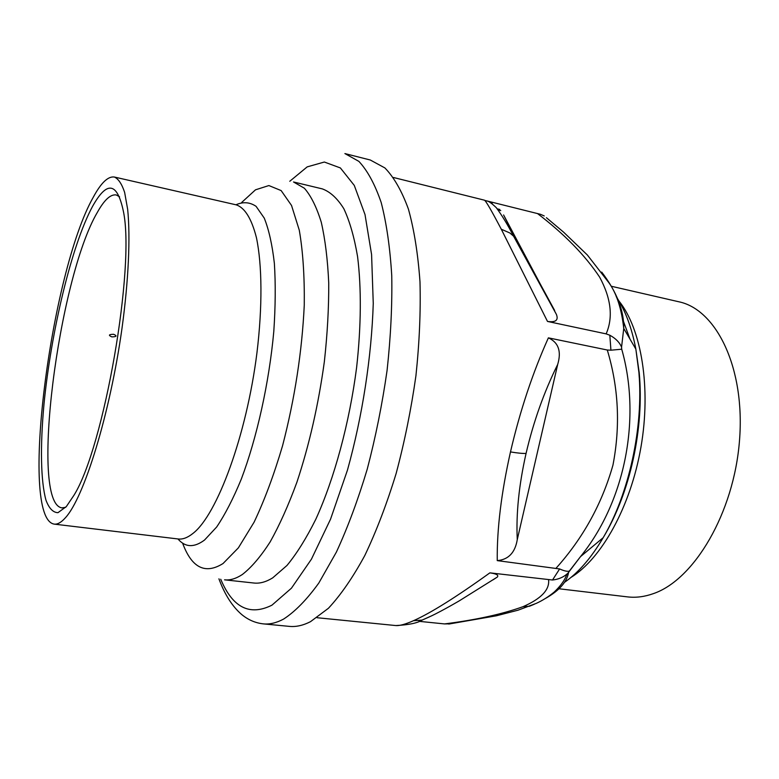 <?xml version="1.0" encoding="UTF-8"?>
<svg xmlns="http://www.w3.org/2000/svg" width="779" height="779" viewBox="0 0 779 779"><rect width="100%" height="100%" fill="white"/><g stroke="black" fill="none" stroke-linecap="round" stroke-linejoin="round"><path stroke-width="1.17" d="M344.99 153.599L370.288 160.007L384.894 167.933C393.97 177.261 401.808 190.982 408.42 209.113C414.136 229.688 417.992 253.915 419.988 281.794C420.777 311.357 419.423 342.682 415.928 375.751C411.205 409.121 404.622 441.674 396.16 473.408C386.812 503.916 376.354 531.297 364.776 555.563C352.848 577.512 340.725 595.088 328.407 608.292L310.47 621.691C303.07 625.459 296.059 627.027 289.437 626.384L263.059 623.852M499.787 209.463L497.245 208.84M498.102 209.95L500.741 210.603M622.966 320.023L629.977 339.089M564.259 582.507C578.222 572.935 591.193 558.007 603.15 537.724C629.013 494.042 643.668 426.96 638.907 372.411L635.849 349.08C631.74 327.57 625.196 310.1 616.238 296.663M546.391 217.682L563.597 232.161L587.356 254.996L609.061 282.943C616.686 293.654 621.574 308.825 623.745 328.456L635.849 349.089L639.238 372.937C644.33 427.953 630.182 492.961 603.15 537.724L580.521 556.615C626.297 500.03 640.951 416.366 621.72 349.206L610.921 350.199L609.83 335.233C615.663 338.398 619.578 342.371 621.564 347.161L623.745 328.456C624.067 310.597 616.725 291.813 601.719 272.105M546.021 598.126C559.38 590.453 566.898 581.913 568.563 572.507L567.122 573.909C563.198 577.336 558.329 579.372 552.515 580.004L559.624 568.943L497.245 560.617C496.885 529.087 501.296 492.854 510.479 451.927C520.021 410.874 532.651 372.849 548.387 337.852L607.289 350.014L610.921 350.199M559.624 568.943C564.239 570.997 567.482 571.708 569.342 571.065L580.521 556.615M552.515 580.004L489.874 572.857C456.221 597.074 430.768 613.024 413.513 620.697C405.323 624.31 399.384 625.926 395.674 625.547L395.615 625.547M419.005 621.321L444.507 623.921L450.32 623.833M544.239 215.958L540.587 214.342L486.748 200.894M609.83 335.233L606.14 333.879L547.501 321.435L501.296 229.23C491.189 210.009 485.551 200.33 484.392 200.174L393.463 177.495M492.211 203.426L491.267 203.192M501.296 229.23L509.865 232.979L513.585 236.193L516.292 239.922L503.594 214.955L556.41 314.424C558.66 320.257 555.69 322.594 547.501 321.435M510.479 451.927C517.792 453.115 522.991 453.612 526.068 453.417C533.449 421.77 543.995 392.11 557.696 364.436C561.581 351.319 558.485 342.458 548.387 337.852M557.696 364.436L517.266 539.623C515.114 552.642 508.444 559.643 497.245 560.617M493.126 579.79L497.382 577.015C498.823 575.116 496.32 573.734 489.874 572.857M618.964 301.015C641.438 328.952 651.293 387.679 640.942 447.204C630.62 506.749 601.544 558.699 570.968 577.434M611.418 286.283L678.733 301.755C716.398 309.409 745.347 368.009 739.505 440.486C733.945 512.942 694.147 579.839 653.347 593.637C644.496 596.792 635.907 597.873 627.572 596.889L559.108 588.778M322.331 188.888C330.247 191.8 337.424 198.411 343.841 208.723C349.683 221.178 354.26 237.118 357.561 256.515C361.475 287.811 361.222 326.284 356.597 367.63C349.42 423.143 334.337 478.618 315.826 519.223C306.371 538.221 296.76 553.635 286.964 565.476L272.689 577.872C266.067 581.952 259.845 583.675 254.012 583.033L224.547 579.829C230.087 580.443 236.018 578.67 242.347 574.503C251.422 567.482 260.683 556.625 270.138 541.941C279.544 525.143 288.483 505.181 296.965 482.055C309.331 444.731 318.455 404.622 324.346 361.719C327.404 333.938 328.865 307.686 328.728 282.952C327.677 259.65 325.194 239.426 321.279 222.278C316.644 207.195 311.016 195.841 304.375 188.226L293.517 181.974L322.331 188.888M93.246 197.291C101.036 182.822 108.086 176.073 114.396 177.037C118.437 178.858 121.845 183.971 124.63 192.364L127.678 209.483C130.473 237.196 128.574 280.197 122.001 328.28C109.966 414.301 83.996 497.878 65.348 517.821C61.229 522.427 57.529 524.53 54.238 524.121C18.803 518.707 50.83 271.813 93.246 197.291M92.438 206.601C106.82 180.65 117.103 182.043 123.267 210.768C135.536 265.912 104.084 447.36 73.956 495.269L66.322 506.593L57.967 512.679C53.069 512.553 49.087 508.414 46 500.264C40.644 481.013 40.167 445.831 43.945 404.632C50.976 331.854 71.59 245.297 92.438 206.601M65.699 507.304L61.989 507.879C29.388 503.682 58.396 278.424 97.317 212.424C104.279 199.891 110.589 194.068 116.237 194.954L119.567 196.766M113.637 334.288C108.758 334.386 108.154 335.243 111.835 336.879C116.714 336.781 117.308 335.924 113.637 334.288M289.778 181.273L307.189 166.881L324.346 162.032L340.384 167.943L354.279 185.412L365.01 214.556L371.583 254.538L373.258 303.43C371.554 357.113 362.43 416.239 347.463 470.097L330.559 519.145L311.425 559.195L291.453 588.174L271.939 605.176C249.669 616.247 232.6 607.601 220.73 579.235M344.902 153.57L358.895 161.389C367.552 170.669 374.981 184.399 381.204 202.579C386.54 223.242 390.055 247.615 391.749 275.688C392.275 305.475 390.717 337.064 387.075 370.434C382.265 404.126 375.663 437 367.26 469.065C358.009 499.884 347.716 527.568 336.382 552.107L318.815 583.033C306.819 599.635 295.095 611.642 283.624 619.062C276.487 622.888 269.738 624.505 263.39 623.882C255.308 622.996 247.995 619.811 241.441 614.31C232.2 606.286 224.693 594.455 218.918 578.826M639.286 377.844L638.907 372.411M621.72 349.206L621.564 347.161M556.235 568.027C583.12 538.016 602.021 503.711 612.956 465.112C620.503 425.899 618.614 387.533 607.289 350.014M568.563 572.507L569.546 570.988M548.601 579.966C549.623 589.849 541.113 598.749 523.06 606.666L529.36 606.286L534.277 604.261M444.507 623.921C476.027 619.928 502.212 614.173 523.06 606.666M606.14 333.879C613.307 317.374 611.145 298.454 599.635 277.12C585.058 255.259 564.356 234.07 537.52 213.563M516.292 239.922L554.648 310.48M526.068 453.417C518.941 485.005 516.01 513.741 517.266 539.623M429.424 616.88L422.091 620.103L413.513 620.697M114.396 177.037L236.115 204.828C244.781 207.613 251.559 218.578 256.447 237.722C262.153 265.006 262.542 306.692 256.934 352.906C246.553 435.519 217.088 514.938 192.968 533.411C187.661 537.676 182.734 539.535 178.187 538.98L54.238 524.121M235.94 204.789C243.136 201.605 249.855 202.121 256.087 206.347L264.256 218.11C268.862 229.601 272.231 244.664 274.364 263.321C275.678 283.78 275.484 306.517 273.789 331.513C269.144 382.655 256.953 437.662 241.286 479.153C233.242 498.648 225.043 514.598 216.679 526.994L204.546 540.032C194.078 547.822 185.217 547.462 177.963 538.951M241.694 202.443L255.493 189.823L268.872 185.558L281.151 190.582L291.541 205.471L299.282 230.185C302.943 251.305 304.599 276.272 304.268 305.086C302.028 351.65 294.803 398.507 282.592 445.646C273.935 474.937 264.422 500.469 254.061 522.242L238.364 547.871L223.057 563.519C205.189 574.668 191.702 567.862 182.588 543.099M568.018 573.062L580.462 556.693M567.122 573.909L565.359 577.804C563.198 582.283 559.478 587.025 554.22 592.04C548.484 596.782 542.437 600.59 536.088 603.452L517.996 610.2L496.301 615.809L448.723 624.057M395.674 625.547L317.063 617.718M484.392 200.174C487.216 201.683 487.557 199.288 496.291 207.681C502.173 215.676 507.937 225.18 513.585 236.193L556.41 314.424M497.382 577.015L459.425 600.755C445.121 609.12 434.137 614.699 431.693 615.799L422.091 620.103C417.534 623.073 408.751 624.894 395.742 625.556"/></g></svg>
